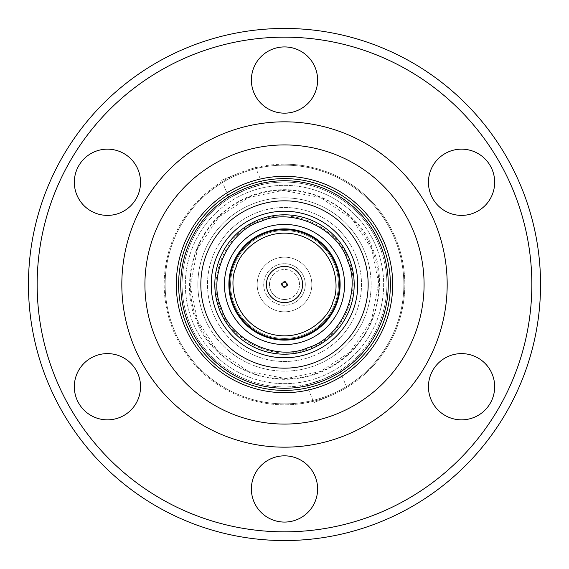 <?xml version="1.0" encoding="UTF-8"?>
<svg xmlns="http://www.w3.org/2000/svg" width="569" height="569" viewBox="0 0 569 569"><rect width="100%" height="100%" fill="white"/><g stroke="black" fill="none" stroke-linecap="round" stroke-linejoin="round"><path stroke-width="0.43" stroke-dasharray="2.85 2.13" d="M189.89 323.733A102.42 102.42 0 0 0 323.733 379.11A102.42 102.42 0 0 0 379.11 245.267A102.42 102.42 0 0 0 245.267 189.89A102.42 102.42 0 0 0 189.89 323.733A102.42 102.42 0 0 0 323.733 379.11A102.42 102.42 0 0 0 379.11 245.267A102.42 102.42 0 0 0 245.267 189.89A102.42 102.42 0 0 0 189.89 323.733A102.42 102.42 0 0 1 245.267 189.89A102.42 102.42 0 0 1 379.11 245.267M204.477 317.687A86.63 86.63 0 0 0 317.687 364.523A86.63 86.63 0 0 0 364.523 251.313A86.63 86.63 0 0 1 317.687 364.523A86.63 86.63 0 0 1 204.477 317.687A86.63 86.63 0 0 1 251.313 204.477A86.63 86.63 0 0 1 364.523 251.313A86.63 86.63 0 0 0 251.313 204.477A86.63 86.63 0 0 0 204.477 317.687A86.63 86.63 0 0 1 251.313 204.477A86.63 86.63 0 0 1 364.523 251.313M197.535 320.56L216.917 350.042L248.511 371.493L286.022 378.627L320.56 371.465L350.042 352.083L371.493 320.489L378.627 282.978L371.465 248.44L352.083 218.958L320.489 197.507L282.978 190.373L248.44 197.535L218.958 216.917L197.507 248.511L190.373 286.022L197.535 320.56M336.002 265.574A54.866 54.866 0 0 1 305.517 335.184A54.866 54.866 0 0 1 232.998 303.426A54.866 54.866 0 0 1 263.483 233.816A54.866 54.866 0 0 0 233.816 305.517A54.866 54.866 0 0 0 305.517 335.184A54.866 54.866 0 0 0 335.184 263.483A54.866 54.866 0 0 0 263.483 233.816A54.866 54.866 0 0 1 336.002 265.574A54.866 54.866 0 0 0 263.483 233.816A54.866 54.866 0 0 0 232.998 303.426M220.352 308.078C229.641 341.187 276.833 363.008 308.078 348.648C341.18 339.359 363.015 292.167 348.648 260.922C339.359 227.813 292.167 205.992 260.922 220.352C227.82 229.641 205.985 276.833 220.352 308.078M278.746 270.631A15.014 15.014 0 0 0 273.789 295.019A15.014 15.014 0 0 0 298.263 290.503A15.014 15.014 0 0 0 278.746 270.631A15.014 15.014 0 0 0 270.631 290.254A15.014 15.014 0 0 0 290.254 298.369A15.014 15.014 0 0 0 298.369 278.746A15.014 15.014 0 0 0 278.746 270.631M284.5 354.188A69.688 69.688 0 0 1 257.807 220.125A69.688 69.688 0 0 1 352.851 270.894A69.688 69.688 0 0 1 220.125 311.193A69.688 69.688 0 0 1 257.807 220.125A69.688 69.688 0 0 0 220.125 311.193A69.688 69.688 0 0 0 311.193 348.875A69.688 69.688 0 0 1 284.5 354.188M233.902 303.099A53.906 53.906 0 0 0 305.148 334.295A53.906 53.906 0 0 0 335.098 265.901A53.906 53.906 0 0 0 263.852 234.705A53.906 53.906 0 0 1 334.295 263.852A53.906 53.906 0 0 1 305.148 334.295A53.906 53.906 0 0 1 234.705 305.148A53.906 53.906 0 0 1 263.852 234.705A53.906 53.906 0 0 0 233.902 303.099A53.906 53.906 0 0 1 263.852 234.705A53.906 53.906 0 0 1 335.098 265.901M245.267 189.89C224.371 200.452 224.371 200.452 245.267 189.89C224.371 200.452 224.371 200.452 245.267 189.89C267.508 182.564 267.508 182.564 245.267 189.89C267.508 182.564 267.508 182.564 245.267 189.89M323.733 379.11C301.492 386.436 301.492 386.436 323.733 379.11C301.492 386.436 301.492 386.436 323.733 379.11C344.629 368.548 344.629 368.548 323.733 379.11C344.629 368.548 344.629 368.548 323.733 379.11M330.589 395.647L313.875 402.582L330.589 395.647M238.411 173.353L221.697 180.288L238.411 173.353M355.632 255.004A77.007 77.007 0 0 1 313.996 355.632A77.007 77.007 0 0 1 213.368 313.996A77.007 77.007 0 0 1 255.004 213.368A77.007 77.007 0 0 1 355.632 255.004A77.007 77.007 0 0 1 313.996 355.632A77.007 77.007 0 0 1 213.368 313.996A77.007 77.007 0 0 1 255.004 213.368A77.007 77.007 0 0 1 355.632 255.004M197.358 320.632A94.333 94.333 0 0 1 248.369 197.358A94.333 94.333 0 0 1 371.642 248.369A94.333 94.333 0 0 1 320.632 371.642A94.333 94.333 0 0 1 197.358 320.632M376.088 246.519A99.148 99.148 0 0 0 246.519 192.912A99.148 99.148 0 0 0 192.912 322.481A99.148 99.148 0 0 0 322.481 376.088A99.148 99.148 0 0 0 376.088 246.519M246.519 192.912A99.148 99.148 0 0 1 376.088 246.519A99.148 99.148 0 0 1 322.481 376.088A99.148 99.148 0 0 1 192.912 322.481A99.148 99.148 0 0 1 246.519 192.912M309.749 274.03A27.34 27.34 0 0 1 294.97 309.749A27.34 27.34 0 0 1 259.251 294.97A27.34 27.34 0 0 1 274.03 259.251A27.34 27.34 0 0 1 309.749 274.03A27.34 27.34 0 0 1 294.97 309.749A27.34 27.34 0 0 1 259.251 294.97A27.34 27.34 0 0 1 274.03 259.251A27.34 27.34 0 0 1 309.749 274.03M276.534 265.296A20.79 20.79 0 0 1 303.704 276.534A20.79 20.79 0 0 1 292.466 303.704A20.79 20.79 0 0 0 303.704 276.534A20.79 20.79 0 0 0 276.534 265.296A20.79 20.79 0 0 0 265.296 292.466A20.79 20.79 0 0 0 292.466 303.704A20.79 20.79 0 0 1 265.296 292.466A20.79 20.79 0 0 1 276.534 265.296M277.565 267.786A18.094 18.094 0 0 0 267.786 291.435A18.094 18.094 0 0 0 291.435 301.214A18.094 18.094 0 0 1 267.786 291.435A18.094 18.094 0 0 1 277.565 267.786A18.094 18.094 0 0 0 267.786 291.435A18.094 18.094 0 0 0 291.435 301.214A18.094 18.094 0 0 0 301.214 277.565A18.094 18.094 0 0 0 277.565 267.786A18.094 18.094 0 0 1 301.214 277.565A18.094 18.094 0 0 1 291.435 301.214A18.094 18.094 0 0 0 301.214 277.565A18.094 18.094 0 0 0 277.565 267.786M394.758 238.781A119.362 119.362 0 0 0 238.781 174.242A119.362 119.362 0 0 0 174.242 330.219A119.362 119.362 0 0 0 330.219 394.758A119.362 119.362 0 0 0 394.758 238.781A119.362 119.362 0 0 0 238.781 174.242A119.362 119.362 0 0 0 174.242 330.219A119.362 119.362 0 0 0 330.219 394.758A119.362 119.362 0 0 0 394.758 238.781M325.945 384.445A108.195 108.195 0 0 0 384.445 243.055A108.195 108.195 0 0 0 243.055 184.555A108.195 108.195 0 0 0 184.555 325.945A108.195 108.195 0 0 0 325.945 384.445M186.689 325.063A105.884 105.884 0 0 1 243.937 186.689A105.884 105.884 0 0 1 382.311 243.937A105.884 105.884 0 0 1 325.063 382.311A105.884 105.884 0 0 1 186.689 325.063M324.245 380.355A103.764 103.764 0 0 1 188.645 324.245A103.764 103.764 0 0 1 244.755 188.645A103.764 103.764 0 0 1 380.355 244.755A103.764 103.764 0 0 1 324.245 380.355M233.994 305.446A54.674 54.674 0 0 0 305.446 335.006A54.674 54.674 0 0 0 335.006 263.554A54.674 54.674 0 0 1 305.446 335.006A54.674 54.674 0 0 1 233.994 305.446A54.674 54.674 0 0 1 263.554 233.994A54.674 54.674 0 0 1 335.006 263.554A54.674 54.674 0 0 0 263.554 233.994A54.674 54.674 0 0 0 233.994 305.446M339.985 261.491A60.065 60.065 0 0 0 261.491 229.015A60.065 60.065 0 0 0 229.015 307.509A60.065 60.065 0 0 0 307.509 339.985A60.065 60.065 0 0 0 339.985 261.491M233.461 305.667A55.25 55.25 0 0 1 263.333 233.461A55.25 55.25 0 0 1 335.539 263.333A55.25 55.25 0 0 1 305.667 335.539A55.25 55.25 0 0 1 233.461 305.667M461.566 419.844A33.116 33.116 0 0 0 494.674 386.728A33.116 33.116 0 0 0 461.566 353.612A33.116 33.116 0 0 0 428.45 386.728A33.116 33.116 0 0 0 461.566 419.844M461.566 215.388A33.116 33.116 0 0 0 494.674 182.272A33.116 33.116 0 0 0 461.566 149.156A33.116 33.116 0 0 0 428.45 182.272A33.116 33.116 0 0 0 461.566 215.388M284.5 113.16A33.116 33.116 0 0 0 317.616 80.044A33.116 33.116 0 0 0 284.5 46.928A33.116 33.116 0 0 0 251.384 80.044A33.116 33.116 0 0 0 284.5 113.16M107.434 215.388A33.116 33.116 0 0 0 140.55 182.272A33.116 33.116 0 0 0 107.434 149.156A33.116 33.116 0 0 0 74.326 182.272A33.116 33.116 0 0 0 107.434 215.388M107.434 419.844A33.116 33.116 0 0 0 140.55 386.728A33.116 33.116 0 0 0 107.434 353.612A33.116 33.116 0 0 0 74.326 386.728A33.116 33.116 0 0 0 107.434 419.844M284.5 522.072A33.116 33.116 0 0 0 317.616 488.956A33.116 33.116 0 0 0 284.5 455.84A33.116 33.116 0 0 0 251.384 488.956A33.116 33.116 0 0 0 284.5 522.072M284.5 37.163A247.337 247.337 0 0 0 37.163 284.5A247.337 247.337 0 0 0 284.5 531.837A247.337 247.337 0 0 0 531.837 284.5A247.337 247.337 0 0 0 284.5 37.163M284.5 28.45A256.05 256.05 0 0 0 28.45 284.5A256.05 256.05 0 0 0 284.5 540.55A256.05 256.05 0 0 0 540.55 284.5A256.05 256.05 0 0 0 284.5 28.45M284.5 447.177A162.677 162.677 0 0 0 447.177 284.5A162.677 162.677 0 0 0 284.5 121.823A162.677 162.677 0 0 0 121.823 284.5A162.677 162.677 0 0 0 284.5 447.177M284.5 424.076A139.576 139.576 0 0 0 424.076 284.5A139.576 139.576 0 0 0 284.5 144.924A139.576 139.576 0 0 0 144.924 284.5A139.576 139.576 0 0 0 284.5 424.076M284.5 164.178A120.322 120.322 0 0 1 404.822 284.5A120.322 120.322 0 0 1 284.5 404.822A120.322 120.322 0 0 0 404.822 284.5A120.322 120.322 0 0 0 284.5 164.178A120.322 120.322 0 0 0 164.178 284.5A120.322 120.322 0 0 0 284.5 404.822A120.322 120.322 0 0 1 164.178 284.5A120.322 120.322 0 0 1 284.5 164.178M311.193 348.875A69.688 69.688 0 0 0 348.875 257.807A69.688 69.688 0 0 0 257.807 220.125A69.688 69.688 0 0 1 348.875 257.807A69.688 69.688 0 0 1 311.193 348.875M196.824 320.859C203.937 347.965 255.467 397.887 320.859 372.176C385.249 344.067 386.33 272.331 372.176 248.141C365.063 221.035 313.533 171.113 248.141 196.824C183.751 224.933 182.67 296.669 196.824 320.859M287.679 285.887C287.203 281.193 285.083 280.268 281.321 283.113C281.797 287.807 283.917 288.732 287.679 285.887M270.737 278.497A15.014 15.014 0 0 0 290.254 298.369M306.399 384.552L313.875 402.582M221.697 180.288L229.172 198.311M255.125 166.418L262.601 184.448M339.828 370.689L347.303 388.712"/><path stroke-width="0.85" d="M284.5 388.264A103.764 103.764 0 0 1 244.755 188.645A103.764 103.764 0 0 1 386.273 264.236A103.764 103.764 0 0 1 284.5 388.264A103.764 103.764 0 0 0 324.245 380.355M347.744 261.256C361.905 292.053 340.39 338.583 307.744 347.744C276.954 361.898 230.417 340.397 221.256 307.744C207.095 276.947 228.61 230.417 261.256 221.256C292.046 207.102 338.583 228.603 347.744 261.256M233.461 305.667A55.25 55.25 0 0 1 282.928 229.271A55.25 55.25 0 0 1 336.663 302.722A55.25 55.25 0 0 1 233.461 305.667M267.914 277.267A18.094 18.094 0 0 1 297.409 271.818A18.094 18.094 0 0 1 291.435 301.214A18.094 18.094 0 0 1 267.914 277.267A18.094 18.094 0 0 0 291.435 301.214M325.945 384.445A108.195 108.195 0 0 0 384.445 243.055A108.195 108.195 0 0 0 243.055 184.555A108.195 108.195 0 0 0 184.555 325.945A108.195 108.195 0 0 0 325.945 384.445M186.689 325.063A105.884 105.884 0 0 1 243.937 186.689A105.884 105.884 0 0 1 382.311 243.937A105.884 105.884 0 0 1 325.063 382.311A105.884 105.884 0 0 1 186.689 325.063M311.193 348.875A69.688 69.688 0 0 1 220.125 311.193A69.688 69.688 0 0 1 257.807 220.125A69.688 69.688 0 0 1 348.875 257.807A69.688 69.688 0 0 1 311.193 348.875M229.015 307.509A60.065 60.065 0 0 1 261.491 229.015A60.065 60.065 0 0 1 339.985 261.491A60.065 60.065 0 0 1 307.509 339.985A60.065 60.065 0 0 1 229.015 307.509M233.119 305.802A55.62 55.62 0 0 1 263.198 233.119A55.62 55.62 0 0 1 335.881 263.198A55.62 55.62 0 0 1 305.802 335.881A55.62 55.62 0 0 1 233.119 305.802M461.566 419.844A33.116 33.116 0 0 0 494.674 386.728A33.116 33.116 0 0 0 461.566 353.612A33.116 33.116 0 0 0 428.45 386.728A33.116 33.116 0 0 0 461.566 419.844M461.566 215.388A33.116 33.116 0 0 0 494.674 182.272A33.116 33.116 0 0 0 461.566 149.156A33.116 33.116 0 0 0 428.45 182.272A33.116 33.116 0 0 0 461.566 215.388M284.5 113.16A33.116 33.116 0 0 0 317.616 80.044A33.116 33.116 0 0 0 284.5 46.928A33.116 33.116 0 0 0 251.384 80.044A33.116 33.116 0 0 0 284.5 113.16M107.434 215.388A33.116 33.116 0 0 0 140.55 182.272A33.116 33.116 0 0 0 107.434 149.156A33.116 33.116 0 0 0 74.326 182.272A33.116 33.116 0 0 0 107.434 215.388M107.434 419.844A33.116 33.116 0 0 0 140.55 386.728A33.116 33.116 0 0 0 107.434 353.612A33.116 33.116 0 0 0 74.326 386.728A33.116 33.116 0 0 0 107.434 419.844M284.5 522.072A33.116 33.116 0 0 0 317.616 488.956A33.116 33.116 0 0 0 284.5 455.84A33.116 33.116 0 0 0 251.384 488.956A33.116 33.116 0 0 0 284.5 522.072M284.5 28.45A256.05 256.05 0 0 0 28.45 284.5A256.05 256.05 0 0 0 284.5 540.55A256.05 256.05 0 0 0 540.55 284.5A256.05 256.05 0 0 0 284.5 28.45M284.5 37.163A247.337 247.337 0 0 0 37.163 284.5A247.337 247.337 0 0 0 284.5 531.837A247.337 247.337 0 0 0 531.837 284.5A247.337 247.337 0 0 0 284.5 37.163M284.5 447.177A162.677 162.677 0 0 0 447.177 284.5A162.677 162.677 0 0 0 284.5 121.823A162.677 162.677 0 0 0 121.823 284.5A162.677 162.677 0 0 0 284.5 447.177M284.5 144.924A139.576 139.576 0 0 0 144.924 284.5A139.576 139.576 0 0 0 284.5 424.076A139.576 139.576 0 0 0 424.076 284.5A139.576 139.576 0 0 0 284.5 144.924M284.5 368.164A83.664 83.664 0 0 1 252.451 207.216A83.664 83.664 0 0 1 366.55 268.163A83.664 83.664 0 0 1 284.5 368.164M256.434 216.817A73.266 73.266 0 0 0 284.5 357.766A73.266 73.266 0 0 0 356.358 270.19A73.266 73.266 0 0 0 256.434 216.817M333.029 301.449C330.02 316.328 303.697 344.914 267.551 333.029C231.86 319.821 229.065 281.065 235.971 267.551C238.98 252.672 265.303 224.086 301.449 235.971C337.14 249.179 339.935 287.935 333.029 301.449M282.032 283.426C284.955 281.207 286.605 281.925 286.968 285.574C284.045 287.793 282.395 287.075 282.032 283.426M232.337 266.278A55.25 55.25 0 0 1 335.539 263.333"/></g></svg>
